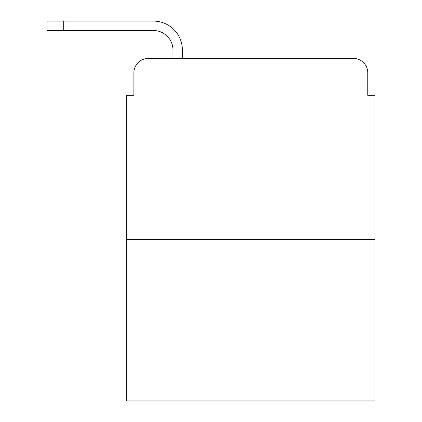 <?xml version="1.0" encoding="UTF-8"?>
<svg xmlns="http://www.w3.org/2000/svg" width="422" height="422" viewBox="0 0 422 422"><rect width="100%" height="100%" fill="white"/><g stroke="black" fill="none" stroke-linecap="round" stroke-linejoin="round"><path stroke-width="0.63" d="M133.88 72.874L133.88 95.325L133.88 72.874A14.48 14.48 0 0 1 148.365 58.394L172.983 58.394L172.983 50.065A19.549 19.549 0 0 0 153.434 30.516L46.99 30.516L46.99 21.1L153.434 21.1A28.965 28.965 0 0 1 182.399 50.065L182.399 58.394L194.347 58.394M375.01 239.422L126.642 239.422L126.642 400.9L375.01 400.9L375.01 95.325L367.773 95.325L367.773 72.874A14.48 14.48 0 0 0 353.288 58.394L148.365 58.394M126.642 239.422L126.642 95.325L133.88 95.325M307.306 58.394L353.288 58.394M367.773 95.325L367.773 72.874M172.983 50.065A19.549 19.549 0 0 0 153.434 30.516A19.549 19.549 0 0 1 172.983 50.065A19.549 19.549 0 0 0 153.434 30.516A19.549 19.549 0 0 1 172.983 50.065A19.549 19.549 0 0 0 153.434 30.516A19.549 19.549 0 0 1 172.983 50.065M63.279 21.1L153.434 21.1L63.279 21.1L153.434 21.1L63.279 21.1L153.434 21.1L63.279 21.1L63.279 30.516"/></g></svg>
